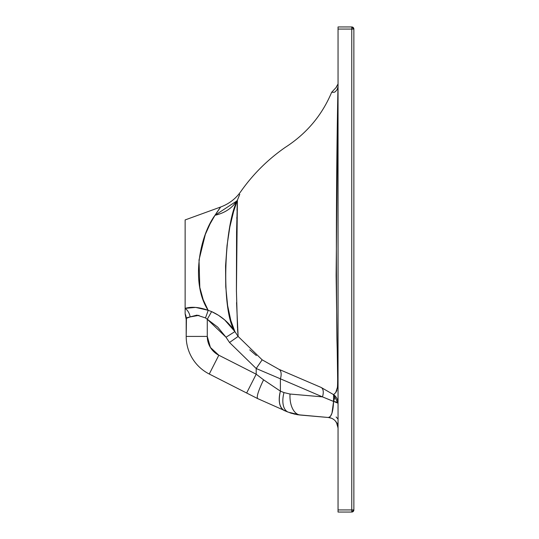 <?xml version="1.0" encoding="UTF-8"?>
<svg xmlns="http://www.w3.org/2000/svg" width="539" height="539" viewBox="0 0 539 539"><rect width="100%" height="100%" fill="white"/><g stroke="black" fill="none" stroke-linecap="round" stroke-linejoin="round"><path stroke-width="0.81" d="M338.014 86.233L338.047 85.782A3.167 3.126 0 0 1 338.014 86.233A10.544 7.533 9.5 0 0 337.973 87.035L338.014 86.233C335.777 87.15 335.777 87.15 338.014 86.233L336.127 275.409L337.697 382.279L337.414 387.602L336.134 391.974M336.76 86.799L331.66 92.27L334.153 92.284L335.312 91.724L337.03 89.737L337.973 87.035C336.309 169.32 335.959 253.418 336.929 339.348C337.663 364.472 337.838 380.44 337.454 387.251L335.736 392.554L334.335 393.975M226.016 337.232L229.526 342.487L256.2 368.514L256.2 374.201L218.821 355.221L210.399 347.446L207.279 336.417L207.279 319.25L217.716 327.119L226.016 337.232L234.896 331.6L238.137 336.437L229.526 342.487L226.016 337.232L207.279 319.25L205.453 317.909L196.937 315.133L186.447 317.848L186.191 336.417L207.279 336.417L207.279 319.25L211.632 311.596C221.293 316.029 229.048 322.699 234.896 331.6L226.016 337.232M331.418 418.217L328.419 417.503A10.544 10.544 0 0 1 338.047 428.006L337.704 425.332L338.047 428.006L336.484 422.475M335.379 420.999L337.178 423.822L335.379 420.999M333.924 419.645L333.358 419.241L333.924 419.645M337.326 423.203L338.047 428.006A10.544 10.544 0 0 0 328.419 417.503L330.353 416.479L331.97 413.184L333.567 401.454L322.45 396.866L290.022 394.029L283.992 392.587L280.395 391.139L263.578 379.827L256.2 374.201L256.2 368.514L280.395 378.802L280.395 391.139L280.395 378.802L322.45 396.866L290.022 394.029L283.992 392.587A21.088 11.487 111.9 0 0 288.224 412.153L284.585 410.691C279.478 407.801 278.084 401.279 280.395 391.139L263.578 379.827L256.2 374.201L218.821 355.221L209.267 374.026L257.622 398.584L288.224 412.153A21.088 11.487 -68.1 0 1 283.992 392.587L280.395 391.139A21.088 11.481 112 0 0 284.585 410.691M334.328 393.982L333.567 394.636L338.047 403.26A10.544 10.544 0 0 0 333.567 394.636L321.19 387.474L279.074 369.383L262.156 359.823L238.13 336.437L262.156 359.823L279.074 369.383L321.19 387.474L333.567 394.636A10.544 4.467 -55.2 0 1 333.567 401.454L331.97 413.184M338.047 512.05L351.758 512.05L351.758 509.941L338.047 509.941L353.867 509.941L353.867 29.059L353.867 509.941A2.109 2.109 0 0 1 351.758 512.05L353.867 509.941L351.758 509.941L351.758 512.05L338.047 512.05L338.047 509.941L338.047 512.05M352.573 27.118A2.109 2.109 0 0 0 351.758 26.95L338.047 26.95L338.047 29.059L351.758 29.059L351.758 509.941L351.758 26.95L338.047 26.95L338.047 509.941L338.047 29.059L353.867 29.059L351.758 29.059L351.758 26.95L353.867 29.059L351.758 26.95A2.109 2.109 0 0 1 353.867 29.059L353.867 29.032A2.109 2.109 0 0 0 353.699 28.237M237.275 203.331L237.025 210.453M236.837 217.439L236.816 218.43M237.867 333.398L237.537 328.81M249.739 349.845L256.369 355.572M336.592 391.112L336.942 390.101M337.434 387.393L337.582 385.553M337.818 109.565L337.845 106.641M337.886 101.467L337.973 87.035M237.483 327.988L236.419 290.427L236.574 232.019L237.403 200.158L239.747 194.357M237.76 332.037L237.847 333.129M219.211 209.011L214.98 215.29L220.687 206.996L185.133 219.932L185.133 308.375A10.544 8.368 -111.6 0 1 190.112 316.932L186.191 318.36L186.191 336.417A42.183 42.183 0 0 0 209.267 374.026L246.646 393.012L256.2 374.201L246.646 393.012L257.622 398.584C256.423 396.805 258.41 390.559 263.578 379.827M293.95 413.999L300.284 415.043A21.088 12.067 -85 0 1 290.022 394.029A21.088 12.067 95 0 0 300.284 415.043L328.426 417.503L331.317 418.176M186.191 318.36A10.544 10.329 0 0 0 185.133 313.86L185.133 308.375L185.133 313.86A10.544 10.329 180 0 1 186.191 318.36L186.44 317.848M209.267 374.026L218.821 355.221A21.088 21.088 0 0 1 207.279 336.417L186.191 336.417A42.183 42.183 0 0 0 209.267 374.026M288.224 412.153L300.284 415.043L297.447 414.693L328.419 417.503C331.424 417.045 333.142 411.695 333.567 401.454A10.544 2.21 180 0 1 338.047 403.226L322.45 396.866A10.544 5.606 116.2 0 0 321.19 387.474A10.544 5.606 -63.8 0 1 322.45 396.866L280.395 378.802A10.544 5.646 115.2 0 0 279.074 369.383A10.544 5.646 -64.8 0 1 280.395 378.802L256.2 368.514L262.156 359.823L256.2 368.514L229.526 342.487L238.13 336.437L236.554 302.581M186.474 317.848L187.201 317.842M186.191 319.445L185.133 313.86M198.972 315.349L190.112 316.932A10.544 8.368 68.4 0 0 185.133 308.375C191.473 306.475 199.14 307.122 208.142 310.296A10.544 0.849 -68.1 0 1 205.453 317.909A10.544 0.849 111.9 0 0 208.142 310.296L211.632 311.596L207.279 319.25L205.453 317.909M216.563 212.838L220.471 207.279M185.133 308.375L185.133 219.932L185.133 308.375L195.644 307.405L208.142 310.296L203.19 299.704L199.814 287.435L199.019 259.973L205.325 234.431L210.089 223.847L214.98 215.29C224.979 212.979 232.45 207.939 237.403 200.151M214.778 215.62L210.614 222.843M236.426 291.734L237.403 200.158C242.59 187.626 242.59 187.626 237.403 200.158L233.299 205.426M237.403 200.158L233.576 211.611L229.836 227L227.04 245.521L225.565 265.929L225.76 286.761L227.613 305.539L230.847 320.57L234.896 331.6C220.869 310.814 223.995 225.902 237.403 200.158C232.45 207.939 224.979 212.986 214.98 215.29C222.371 204.402 222.371 204.402 214.98 215.29L236.938 200.892M291.181 413.218L297.393 414.686L290.73 413.076M238.137 336.437L234.896 331.6L224.689 319.923L218.47 315.288L211.625 311.603L208.148 310.296C190.624 283.615 199.41 236.52 214.98 215.29M336.316 391.685L336.053 392.116M333.567 401.454L333.567 394.636M338.047 403.212L337.906 401.548M289.773 412.746L291.161 413.211M353.436 27.779A2.109 2.109 0 0 0 353.032 27.381M336.417 86.739L338.047 83.969M336.12 416.97L338.047 419.072M331.66 92.27C321.999 115.319 306.523 133.692 285.232 147.39C268.058 159.328 253.438 173.78 241.364 190.745C236.203 198.359 229.311 203.776 220.687 206.996M300.284 415.043L293.896 413.979L300.284 415.043"/></g></svg>
